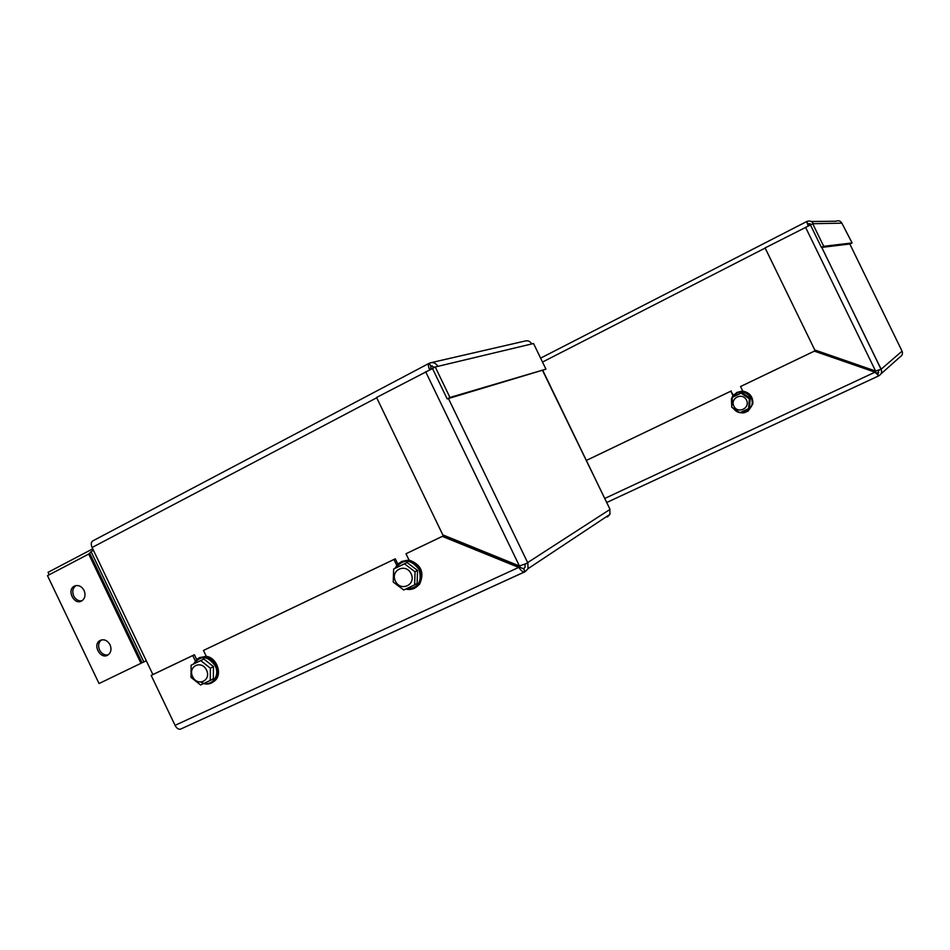 <?xml version="1.0" encoding="UTF-8"?>
<svg xmlns="http://www.w3.org/2000/svg" width="950" height="950" viewBox="0 0 950 950"><rect width="100%" height="100%" fill="white"/><g stroke="black" fill="none" stroke-linecap="round" stroke-linejoin="round"><path stroke-width="1.43" d="M874.428 371.628L875.033 370.844M874.926 370.809L874.368 371.604M811.027 224.58L807.832 223.784L808.438 225.803M810.053 223.737L807.832 223.784L806.728 221.54L808.117 225.946M812.713 223.725L810.433 224.889L821.429 247.451L823.709 246.299L812.713 223.725L841.866 223.155C840.441 220.863 838.458 220.234 835.905 221.231L811.264 221.493M806.74 221.528C809.614 220.4 811.858 221.124 813.461 223.713M841.866 223.155L852.102 242.939L823.709 246.299M821.429 247.451L850.084 243.96L852.102 242.939M748.648 408.595L749.514 408.061L750.179 398.252L742.033 392.647L732.355 397.338L741.143 393.146L749.312 398.774L748.648 408.595L739.836 412.763L731.714 407.134L732.355 397.338M733.863 406.137C737.722 414.283 750.512 408.251 746.498 400.14C742.603 391.97 729.849 398.074 733.863 406.137M742.033 392.647L741.143 393.146M750.179 398.252L749.312 398.774M877.562 373.647L875.437 371.973L814.732 350.942L740.549 386.531L742.793 391.151L736.642 392.492M732.604 407.835C741.083 415.661 747.745 414.414 752.554 404.082L751.569 397.551C745.75 389.88 739.48 389.358 732.759 395.972L731.441 398.715L731.726 406.077M732.498 397.254C738.744 389.963 744.931 390.153 751.046 397.812C756.841 408.548 740.501 418.487 733.543 408.536M731.749 405.021L732.319 397.622M742.793 391.151C749.788 392.54 753.124 396.803 752.828 403.916L747.828 411.397M732.984 395.651L730.823 391.198L733.352 395.164M586.364 460.453L730.823 391.198M740.549 386.531L814.364 351.144L875.152 372.21L878.726 375.867L877.634 373.611L878.833 370.286L877.076 370.524L881.03 369.218L875.579 371.034L814.768 349.968L765.094 247.914L810.469 224.96M586.352 460.441L731.31 390.937M875.437 371.973L604.746 498.465M821.786 247.404L881.03 369.218M880.911 373.932L899.911 357.046C902.274 355.644 902.987 353.685 902.061 351.156L881.149 369.206L878.833 370.286M821.762 247.404L881.113 369.206C882.194 372.067 881.398 374.3 878.726 375.867M49.234 574.75L48.07 572.316L92.756 548.839M195.296 660.903L192.743 655.571L194.394 654.74L152.891 674.559L92.103 547.485L376.711 397.765M428.973 363.399L93.017 540.776C91.046 541.892 90.749 544.124 92.103 547.485M75.964 585.58C72.722 588.003 71.974 591.47 73.72 595.982C75.715 599.628 78.446 601.243 81.902 600.816M84.075 590.437C85.832 595.021 85.061 598.512 81.736 600.911C74.159 605.613 66.346 589.95 74.361 586.138C78.28 584.642 81.51 586.067 84.075 590.437M101.484 639.92C98.491 642.366 97.85 645.727 99.548 650.014C101.686 653.849 104.559 655.464 108.181 654.835C101.032 660.226 92.091 645.204 99.75 640.668C103.811 638.756 107.243 640.122 110.046 644.765C111.732 649.016 111.114 652.377 108.193 654.835M142.072 662.768L99.038 683.537L47.5 575.664L88.706 554.052L91.117 551.677L143.854 661.936L142.072 662.768L89.763 553.399M93.242 550.371L91.117 551.677M146.098 660.856L143.854 661.936M434.72 367.246L430.813 366.237L430.837 369.194M432.238 365.904L430.849 366.237L429.317 363.221C427.999 363.981 428.106 366.154 429.626 369.728M435.242 366.985L432.464 368.434L447.177 398.905L449.956 397.468L435.242 366.985L531.691 343.959C530.088 341.216 527.856 340.254 524.97 341.05L431.526 362.567M429.388 363.209L430.029 362.912C433.354 361.986 435.943 363.137 437.819 366.367M531.691 343.959L533.544 343.52L545.941 369.158L449.956 397.468M447.177 398.905L545.941 369.158M414.639 584.891L417.121 583.478L417.537 570.428L407.027 562.531L393.633 569.026L404.522 563.861L415.055 571.793L414.639 584.891L403.714 589.997L393.241 582.077L393.633 569.026M395.414 581.115C400.627 592.194 416.492 584.796 411.089 573.729C405.816 562.626 390.011 570.143 395.414 581.115M407.027 562.531L404.522 563.861M417.537 570.428L415.055 571.793M523.426 568.753L443.603 535.741L405.983 553.755L409.011 560.025L401.304 561.521M405.733 589.083C411.053 590.235 415.399 588.774 418.784 584.678C421.978 580.023 422.346 574.881 419.9 569.228C413.262 559.503 405.769 557.899 397.444 564.431L395.105 568.242M395.734 567.91C403.311 558.541 411.089 559.111 419.093 569.62C422.346 582.006 418.107 588.394 406.374 588.786M409.011 560.025C421.23 564.478 424.745 572.541 419.567 584.226L415.53 587.658M396.732 565.309L393.941 559.503L395.283 558.814L397.801 564.039M395.283 558.814L203.454 650.465L393.941 559.503M203.454 650.465L206.281 656.379C216.861 657.483 222.716 674.274 214.807 680.806L212.325 682.492M524.744 571.864L180.369 729.208C178.339 729.446 176.569 728.151 175.061 725.337L151.181 675.426L192.743 655.571M405.983 553.755L442.344 536.394L518.926 567.518C520.849 570.511 522.714 571.983 524.519 571.924L525.112 571.698L523.64 568.658L525.089 567.174L525.006 564.312L523.403 564.597M210.271 680.438L213.346 678.763L213.465 666.591L203.882 659.003L191.104 665.202L200.771 660.606L210.377 668.23L210.271 680.438L200.569 684.974L191.009 677.362L191.104 665.202M192.636 676.661C197.529 687.099 211.612 680.533 206.542 670.106C201.602 659.621 187.566 666.306 192.636 676.661M203.882 659.003L200.771 660.606M213.465 666.591L210.377 668.23M206.281 656.379L199.357 657.637M203.656 683.572C207.563 684.606 210.947 683.857 213.833 681.34C217.894 677.029 218.595 671.697 215.959 665.332C210.591 656.842 204.262 654.776 196.971 659.134L193.705 663.86M194.168 663.611C200.783 655.049 207.777 655.761 215.151 665.736C220.721 676.281 210.698 687.883 201.044 682.219M194.394 654.74L196.638 659.419M152.891 674.559L151.181 675.426M443.603 535.741L442.344 536.394M520.054 566.794L175.061 725.337M448.447 398.525L527.844 563.006L519.413 565.974L442.795 534.862L376.568 397.48L432.511 368.529M607.584 515.909L607.418 516.942L609.959 514.342L609.829 509.521L525.006 564.312M527.844 563.006L528.046 568.67L525.112 571.698M607.418 516.942L607.086 516.242M609.864 509.034L542.64 370.654M542.509 362.057L765.166 248.069M540.621 358.138L806.657 221.576L540.609 358.138M878.631 375.915L606.706 502.514L878.584 375.927M875.579 371.034L805.517 227.228M902.061 351.156L849.811 243.984M877.634 373.611L878.691 372.685M140.968 663.302L88.706 554.052M519.413 565.974L425.624 371.664M523.64 568.658L524.364 568.171M525.338 564.086L526.051 563.623M875.615 372.923L875.484 372.032M74.361 586.138L75.727 585.628M99.75 640.668L101.436 639.932M431.134 366.106L431.929 365.916M418.784 584.678L419.567 584.226M213.833 681.34L214.807 680.806M524.519 571.924L180.369 729.208M524.151 564.431L525.647 564.015M609.959 514.342L528.046 568.67M609.983 509.283L542.878 370.583"/></g></svg>

